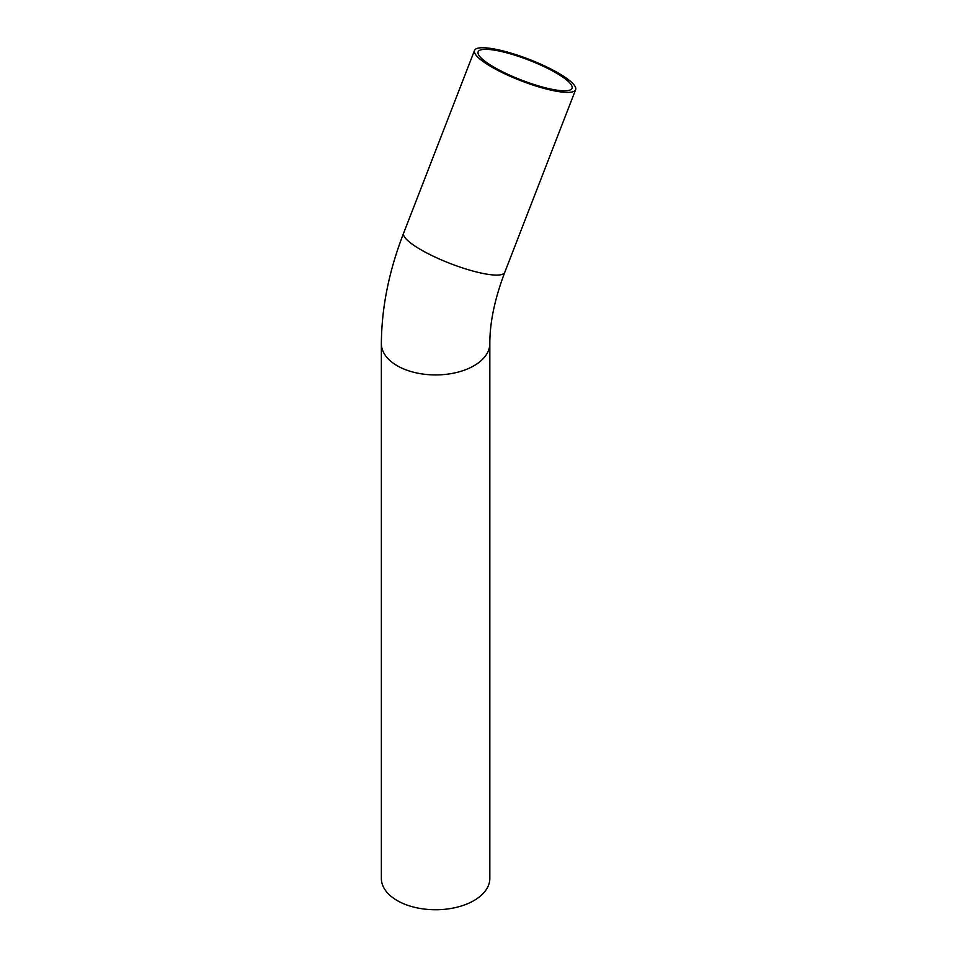 <?xml version="1.0" encoding="UTF-8"?>
<svg xmlns="http://www.w3.org/2000/svg" width="957" height="957" viewBox="0 0 957 957"><rect width="100%" height="100%" fill="white"/><g stroke="black" fill="none" stroke-linecap="round" stroke-linejoin="round"><path stroke-width="1.44" d="M494.243 67.313A50.362 10.647 -158.8 0 1 478.129 51.845A50.362 10.647 -158.8 0 1 528.922 60.135A50.362 10.647 -158.8 0 1 572.023 88.283A50.362 10.647 -158.8 0 1 542.882 87.147A50.362 10.647 -158.8 0 1 494.243 67.313M491.862 67.098A54.238 11.46 -158.8 0 1 474.516 50.446A54.238 11.46 -158.8 0 1 529.221 59.382A54.238 11.46 -158.8 0 1 575.635 89.683A54.238 11.46 -158.8 0 1 544.246 88.463A54.238 11.46 -158.8 0 1 491.862 67.098M489.828 343.623L489.828 878.442A54.238 31.306 180 0 1 456.345 907.368A54.238 31.306 180 0 1 397.251 900.585A54.238 31.306 180 0 1 381.365 878.442L381.365 343.623A54.238 31.306 180 0 0 397.251 365.765A54.238 31.306 180 0 0 456.345 372.548A54.238 31.306 180 0 0 489.828 343.623C489.769 322.617 494.745 298.859 504.746 272.374A54.238 11.46 -158.8 0 1 473.368 271.166A54.238 11.46 -158.8 0 1 420.984 249.789A54.238 11.46 -158.8 0 1 403.627 233.137L474.516 50.446M504.746 272.374L575.635 89.683M403.627 233.137C389.009 270.795 381.592 307.616 381.365 343.623"/></g></svg>
